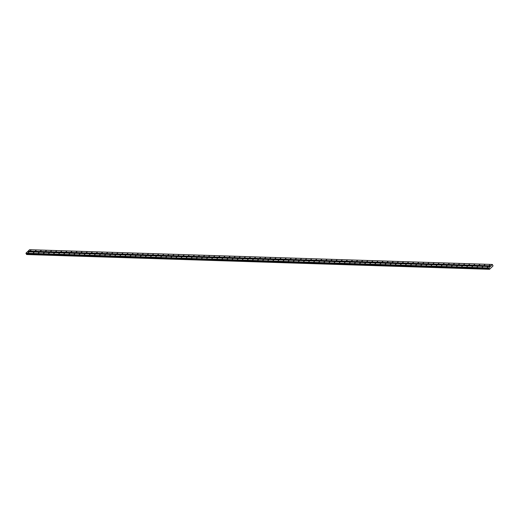 <?xml version="1.0" encoding="UTF-8"?>
<svg xmlns="http://www.w3.org/2000/svg" width="519" height="519" viewBox="0 0 519 519"><rect width="100%" height="100%" fill="white"/><g stroke="black" fill="none" stroke-linecap="round" stroke-linejoin="round"><path stroke-width="0.78" d="M28.915 252.234L28.292 252.669L28.915 252.234M34.014 252.396L33.391 252.831L34.014 252.396M39.113 252.558L38.49 252.993L39.113 252.558M44.219 252.721L43.59 253.155L44.219 252.721M49.318 252.883L48.689 253.317L49.318 252.883M54.417 253.045L53.788 253.48L54.417 253.045M59.516 253.207L58.887 253.642L59.516 253.207M64.615 253.369L63.993 253.804L64.615 253.369M69.715 253.532L69.092 253.966L69.715 253.532M74.814 253.694L74.191 254.128L74.814 253.694M79.913 253.862L79.29 254.291L79.913 253.862M85.019 254.025L84.389 254.453L85.019 254.025M90.118 254.187L89.489 254.621L90.118 254.187M95.217 254.349L94.588 254.784L95.217 254.349M100.316 254.511L99.687 254.946L100.316 254.511M105.415 254.673L104.793 255.108L105.415 254.673M110.515 254.835L109.892 255.27L110.515 254.835M115.614 254.998L114.991 255.432L115.614 254.998M120.713 255.16L120.09 255.595L120.713 255.16M125.819 255.322L125.189 255.757L125.819 255.322M130.918 255.484L130.288 255.919L130.918 255.484M136.017 255.646L135.388 256.081L136.017 255.646M141.116 255.809L140.487 256.243L141.116 255.809M146.215 255.971L145.586 256.405L146.215 255.971M151.314 256.139L150.692 256.568L151.314 256.139M156.414 256.302L155.791 256.73L156.414 256.302M161.513 256.464L160.89 256.899L161.513 256.464M166.612 256.626L165.989 257.061L166.612 256.626M171.718 256.788L171.088 257.223L171.718 256.788M176.817 256.95L176.188 257.385L176.817 256.95M181.916 257.113L181.287 257.547L181.916 257.113M187.015 257.275L186.386 257.709L187.015 257.275M192.114 257.437L191.492 257.872L192.114 257.437M197.214 257.599L196.591 258.034L197.214 257.599M202.313 257.761L201.69 258.196L202.313 257.761M207.412 257.924L206.789 258.358L207.412 257.924M212.518 258.086L211.888 258.52L212.518 258.086M217.617 258.248L216.987 258.683L217.617 258.248M222.716 258.41L222.087 258.845L222.716 258.41M227.815 258.579L227.186 259.007L227.815 258.579M232.914 258.741L232.291 259.169L232.914 258.741M238.013 258.903L237.391 259.338L238.013 258.903M243.113 259.065L242.49 259.5L243.113 259.065M248.212 259.228L247.589 259.662L248.212 259.228M253.311 259.39L252.688 259.824L253.311 259.39M258.417 259.552L257.787 259.987L258.417 259.552M263.516 259.714L262.886 260.149L263.516 259.714M268.615 259.876L267.986 260.311L268.615 259.876M273.714 260.038L273.085 260.473L273.714 260.038M278.813 260.201L278.19 260.635L278.813 260.201M283.912 260.363L283.29 260.798L283.912 260.363M289.012 260.525L288.389 260.96L289.012 260.525M294.111 260.687L293.488 261.122L294.111 260.687M299.216 260.856L298.587 261.284L299.216 260.856M304.316 261.018L303.686 261.446L304.316 261.018M309.415 261.18L308.786 261.615L309.415 261.18M314.514 261.342L313.885 261.777L314.514 261.342M319.613 261.505L318.99 261.939L319.613 261.505M324.712 261.667L324.09 262.101L324.712 261.667M329.812 261.829L329.189 262.264L329.812 261.829M334.911 261.991L334.288 262.426L334.911 261.991M340.01 262.153L339.387 262.588L340.01 262.153M345.116 262.316L344.486 262.75L345.116 262.316M350.215 262.478L349.585 262.912L350.215 262.478M355.314 262.64L354.685 263.075L355.314 262.64M360.413 262.802L359.784 263.237L360.413 262.802M365.512 262.964L364.889 263.399L365.512 262.964M370.611 263.127L369.989 263.561L370.611 263.127M375.711 263.295L375.088 263.723L375.711 263.295M380.81 263.457L380.187 263.886L380.81 263.457M385.915 263.62L385.286 264.054L385.915 263.62M391.015 263.782L390.385 264.216L391.015 263.782M396.114 263.944L395.484 264.379L396.114 263.944M401.213 264.106L400.584 264.541L401.213 264.106M406.312 264.268L405.689 264.703L406.312 264.268M411.411 264.431L410.789 264.865L411.411 264.431M416.51 264.593L415.888 265.027L416.51 264.593M421.61 264.755L420.987 265.19L421.61 264.755M426.709 264.917L426.086 265.352L426.709 264.917M431.814 265.079L431.185 265.514L431.814 265.079M436.914 265.241L436.284 265.676L436.914 265.241M442.013 265.404L441.384 265.838L442.013 265.404M447.112 265.572L446.483 266L447.112 265.572M452.211 265.734L451.588 266.163L452.211 265.734M457.31 265.897L456.688 266.331L457.31 265.897M462.41 266.059L461.787 266.494L462.41 266.059M467.509 266.221L466.886 266.656L467.509 266.221M472.614 266.383L471.985 266.818L472.614 266.383M477.714 266.545L477.084 266.98L477.714 266.545M482.813 266.708L482.183 267.142L482.813 266.708M487.912 266.87L487.283 267.304L487.912 266.87M30.932 250.281L30.31 250.716L30.932 250.281M36.032 250.443L35.409 250.878L36.032 250.443M41.131 250.606L40.508 251.04L41.131 250.606M46.23 250.768L45.607 251.202L46.23 250.768M51.336 250.93L50.706 251.365L51.336 250.93M56.435 251.092L55.805 251.527L56.435 251.092M61.534 251.254L60.905 251.689L61.534 251.254M66.633 251.417L66.004 251.851L66.633 251.417M71.732 251.579L71.109 252.013L71.732 251.579M76.831 251.747L76.209 252.176L76.831 251.747M81.931 251.91L81.308 252.338L81.931 251.91M87.03 252.072L86.407 252.506L87.03 252.072M92.135 252.234L91.506 252.669L92.135 252.234M97.235 252.396L96.605 252.831L97.235 252.396M102.334 252.558L101.705 252.993L102.334 252.558M107.433 252.721L106.804 253.155L107.433 252.721M112.532 252.883L111.909 253.317L112.532 252.883M117.631 253.045L117.009 253.48L117.631 253.045M122.731 253.207L122.108 253.642L122.731 253.207M127.83 253.369L127.207 253.804L127.83 253.369M132.929 253.532L132.306 253.966L132.929 253.532M138.035 253.694L137.405 254.128L138.035 253.694M143.134 253.856L142.504 254.291L143.134 253.856M148.233 254.025L147.604 254.453L148.233 254.025M153.332 254.187L152.703 254.615L153.332 254.187M158.431 254.349L157.808 254.784L158.431 254.349M163.53 254.511L162.908 254.946L163.53 254.511M168.63 254.673L168.007 255.108L168.63 254.673M173.729 254.835L173.106 255.27L173.729 254.835M178.834 254.998L178.205 255.432L178.834 254.998M183.934 255.16L183.304 255.595L183.934 255.16M189.033 255.322L188.403 255.757L189.033 255.322M194.132 255.484L193.503 255.919L194.132 255.484M199.231 255.646L198.608 256.081L199.231 255.646M204.33 255.809L203.708 256.243L204.33 255.809M209.429 255.971L208.807 256.405L209.429 255.971M214.529 256.133L213.906 256.568L214.529 256.133M219.628 256.295L219.005 256.73L219.628 256.295M224.733 256.464L224.104 256.892L224.733 256.464M229.833 256.626L229.203 257.054L229.833 256.626M234.932 256.788L234.303 257.223L234.932 256.788M240.031 256.95L239.402 257.385L240.031 256.95M245.13 257.113L244.507 257.547L245.13 257.113M250.229 257.275L249.607 257.709L250.229 257.275M255.329 257.437L254.706 257.872L255.329 257.437M260.428 257.599L259.805 258.034L260.428 257.599M265.533 257.761L264.904 258.196L265.533 257.761M270.633 257.924L270.003 258.358L270.633 257.924M275.732 258.086L275.102 258.52L275.732 258.086M280.831 258.248L280.202 258.683L280.831 258.248M285.93 258.41L285.307 258.845L285.93 258.41M291.029 258.572L290.406 259.007L291.029 258.572M296.128 258.741L295.506 259.169L296.128 258.741M301.228 258.903L300.605 259.331L301.228 258.903M306.333 259.065L305.704 259.5L306.333 259.065M311.432 259.228L310.803 259.662L311.432 259.228M316.532 259.39L315.902 259.824L316.532 259.39M321.631 259.552L321.002 259.987L321.631 259.552M326.73 259.714L326.101 260.149L326.73 259.714M331.829 259.876L331.206 260.311L331.829 259.876M336.928 260.038L336.306 260.473L336.928 260.038M342.027 260.201L341.405 260.635L342.027 260.201M347.127 260.363L346.504 260.798L347.127 260.363M352.232 260.525L351.603 260.96L352.232 260.525M357.332 260.687L356.702 261.122L357.332 260.687M362.431 260.849L361.801 261.284L362.431 260.849M367.53 261.012L366.901 261.446L367.53 261.012M372.629 261.18L372.006 261.608L372.629 261.18M377.728 261.342L377.105 261.771L377.728 261.342M382.827 261.505L382.205 261.939L382.827 261.505M387.927 261.667L387.304 262.101L387.927 261.667M393.032 261.829L392.403 262.264L393.032 261.829M398.131 261.991L397.502 262.426L398.131 261.991M403.231 262.153L402.601 262.588L403.231 262.153M408.33 262.316L407.7 262.75L408.33 262.316M413.429 262.478L412.806 262.912L413.429 262.478M418.528 262.64L417.905 263.075L418.528 262.64M423.627 262.802L423.004 263.237L423.627 262.802M428.726 262.964L428.104 263.399L428.726 262.964M433.826 263.127L433.203 263.561L433.826 263.127M438.931 263.289L438.302 263.723L438.931 263.289M444.03 263.457L443.401 263.886L444.03 263.457M449.13 263.62L448.5 264.048L449.13 263.62M454.229 263.782L453.6 264.216L454.229 263.782M459.328 263.944L458.705 264.379L459.328 263.944M464.427 264.106L463.804 264.541L464.427 264.106M469.526 264.268L468.904 264.703L469.526 264.268M474.626 264.431L474.003 264.865L474.626 264.431M479.731 264.593L479.102 265.027L479.731 264.593M484.83 264.755L484.201 265.19L484.83 264.755M489.93 264.917L489.3 265.352L489.93 264.917M489.508 269.277L488.788 267.934L492.375 264.463L493.037 265.923L489.553 269.296L26.709 254.531L489.553 269.296M492.375 264.463L29.551 249.704L27.481 251.825M490.189 266.578L27.371 251.819L25.969 253.175L26.566 254.472L489.372 269.231L26.566 254.472M490.955 265.949L28.136 251.19M488.788 267.934L25.969 253.175M488.768 268.064L25.95 253.304M489.287 268.816L26.463 254.057M489.287 268.848L26.469 254.089M490.974 265.819L28.149 251.06M488.859 268.239L26.034 253.48M488.892 268.265L26.073 253.506M489.183 268.336L26.365 253.577M489.255 268.394L26.437 253.635M489.3 268.479L26.475 253.72M489.313 268.589L26.495 253.83M489.274 269.011L26.456 254.252M489.281 269.069L26.463 254.31M489.352 269.212L26.534 254.453M489.527 269.29L26.709 254.531"/></g></svg>
